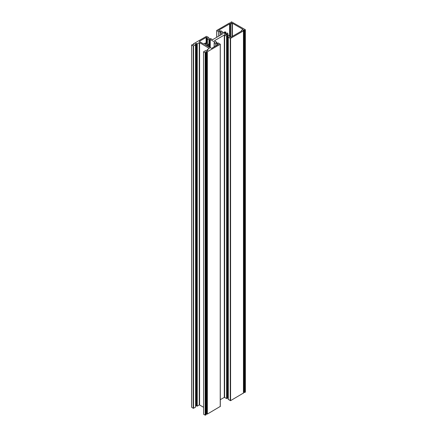<?xml version="1.0" encoding="UTF-8"?>
<svg xmlns="http://www.w3.org/2000/svg" width="437" height="437" viewBox="0 0 437 437"><rect width="100%" height="100%" fill="white"/><g stroke="black" fill="none" stroke-linecap="round" stroke-linejoin="round"><path stroke-width="0.66" d="M222.291 32.611L222.291 31.557L222.154 32.464L223.028 33.032A2.442 1.409 0 0 1 225.35 31.945A0.53 0.306 180 0 1 225.372 32.562A1.377 0.792 0 0 0 224.028 33.354A1.377 0.792 0 0 0 224.432 33.917A1.377 0.792 0 0 0 225.918 34.091A1.377 0.792 0 0 0 226.781 33.37A0.53 0.306 0 0 1 227.841 33.376A0.53 0.306 0 0 0 227.841 33.376A2.442 1.409 0 0 1 225.962 34.725L226.961 35.228L228.513 35.151L229.6 35.774L229.594 36.806M199.425 41.542L203.877 44.115A2.442 1.409 0 0 1 206.209 42.995A0.53 0.306 180 0 1 206.231 43.613A1.377 0.792 0 0 0 204.887 44.405A1.377 0.792 0 0 0 205.079 44.809L205.565 45.087A1.377 0.792 0 0 0 207.641 44.421A0.53 0.306 0 0 1 208.7 44.427A0.53 0.306 0 0 0 208.7 44.427A2.442 1.409 0 0 1 206.767 45.781L211.595 48.354L218.314 44.476L217.746 43.787L217.746 44.803M245.326 391.962L245.392 29.732L231.523 21.85L230.829 22.303L231.364 22.664L230.425 23.21L229.638 22.937L216.708 30.453L218.746 31.683L221.106 31.961L220.445 32.573L222.488 33.988L212.693 39.641L210.405 38.5L209.181 38.844L208.684 38.505L208.706 37.478L206.417 36.342L193.553 43.771L194.028 44.224L191.608 44.945L191.674 407.18M242.912 29.334L232.369 23.243L232.369 36.358M242.912 29.547L241.53 30.344L241.53 31.071M229.594 36.795L230.862 37.232L241.781 30.929L241.53 30.563M215.791 45.934L215.791 43.744L214.157 42.739L214.764 42.105L210.246 39.494L210.246 47.791M217.544 44.918L217.544 43.744L215.993 43.793L215.993 45.814M203.533 51.834L203.593 414.243L203.533 51.834L205.565 50.605L207.925 50.326L207.231 49.692L209.307 48.441L199.578 42.646L199.578 404.968L199.267 404.968L199.267 42.646L199.578 42.646M203.533 407.251L199.578 404.968M203.593 51.921L205.477 52.828L205.477 415.15L205.166 415.15L205.166 52.828M203.593 414.243L205.166 415.15M206.106 414.609L205.477 415.15M206.106 414.789L206.106 52.467L205.477 52.828M206.106 52.467L205.636 52.014L206.575 51.468L206.575 413.79L206.171 414.025M220.226 406.454L207.362 414.063L206.575 413.79M207.045 414.063L207.045 51.741L206.575 51.468M220.226 406.634L220.226 44.312L207.362 51.741L207.362 414.063M216.49 43.006L216.49 42.192L215.894 42.536L216.326 42.968L218.254 42.995L220.292 44.224L220.292 406.547M228.234 398.397L227.508 398.156L226.595 398.5L224.307 397.359L224.307 35.036L214.512 40.69L216.49 42.012L216.555 43.006M224.307 397.359L220.292 399.68M226.595 398.5L226.595 36.178L224.618 35.036L224.618 397.359M227.508 398.156L227.508 35.834L226.907 36.178L226.907 398.5M228.251 36.894L228.251 36.085L227.819 35.834L227.819 398.156M243.447 393.049L230.583 400.658L228.234 399.429L228.251 36.085M230.266 400.658L230.266 38.336L228.294 37.2L228.294 399.522M243.447 393.229L243.447 30.907L230.583 38.336L230.583 400.658M243.447 30.907L242.972 30.453L243.917 29.913L243.917 392.235L243.513 392.47M245.326 392.142L244.698 392.508L243.917 392.235M244.387 392.508L244.387 30.186L243.917 29.913M245.326 29.82L244.698 30.186L244.698 392.508M222.291 31.557L221.007 30.885L219.254 30.89L218.686 30.202L229.605 23.898L230.61 24.04L230.61 37.303M231.992 36.577L231.992 23.243L230.61 24.04M231.992 23.243L232.369 23.243M193.553 45.945L193.553 408.267L193.241 408.267L193.241 45.945L195.525 44.809L195.503 43.793L196 43.443L197.256 43.804L199.267 42.646M207.045 51.741L207.362 51.741M224.307 35.036L224.618 35.036M226.595 36.178L226.907 36.178M227.508 35.834L227.819 35.834M228.234 399.429L228.294 37.2M230.266 38.336L230.583 38.336M244.387 30.186L244.698 30.186M193.241 45.945L191.674 45.038M195.59 407.038L195.525 44.809M199.425 41.324L206.138 37.445L207.329 37.773L207.4 38.904L208.962 39.805L210.246 39.494M218.314 44.115L218.314 44.476M197.256 43.804L197.256 406.126L199.267 404.968M197.256 406.126L196.945 406.126L196.945 43.804M196.317 43.443L196.317 405.765L196.945 406.126M196.317 405.765L196 405.765L196 43.443M195.59 406.006L196 405.765M193.553 408.267L195.525 407.131M193.241 408.267L191.674 407.36M229.676 36.905L229.676 35.894L229.676 36.905M214.234 42.848L214.234 46.83M207.296 49.785L207.296 50.616M230.894 22.391L230.894 22.937M218.746 36.145L218.746 31.683M216.774 30.546L216.774 37.287M220.505 32.485L220.505 31.672M218.915 31.721L218.915 36.053M220.674 31.71L220.674 32.387M220.51 32.666L220.51 35.129M208.766 38.603L208.766 37.577L208.766 38.603M193.553 43.951L193.553 44.492M195.568 43.695L195.568 44.503M206.138 42.995L206.138 37.445M207.329 38.746L207.329 37.773M206.767 37.445L206.756 43.301M208.962 47.049L208.962 39.805M207.4 38.904L207.4 44.847M209.869 47.573L209.869 39.494M209.339 39.805L209.339 47.267M229.605 35.779L229.605 23.898M218.686 30.202L218.686 30.563M229.982 23.898L229.982 37.085M230.233 37.232L230.233 24.04M208.7 46.901L208.7 44.432L208.7 46.901M206.231 45.197L206.231 43.613M225.372 34.146L225.372 32.562M227.841 35.184L227.841 33.381L227.841 35.184M245.392 392.055L245.392 29.732M207.231 49.692L207.231 50.61M206.171 414.697L206.171 52.374M243.513 393.142L243.513 30.819M214.157 42.739L214.157 46.879M241.453 31.114L241.453 30.453M191.608 407.268L191.608 44.945M216.708 30.453L216.708 37.32M193.487 43.858L193.487 44.53M230.829 22.303L230.829 22.975M220.445 32.573L220.445 35.168M225.896 34.097L225.896 32.251"/></g></svg>
